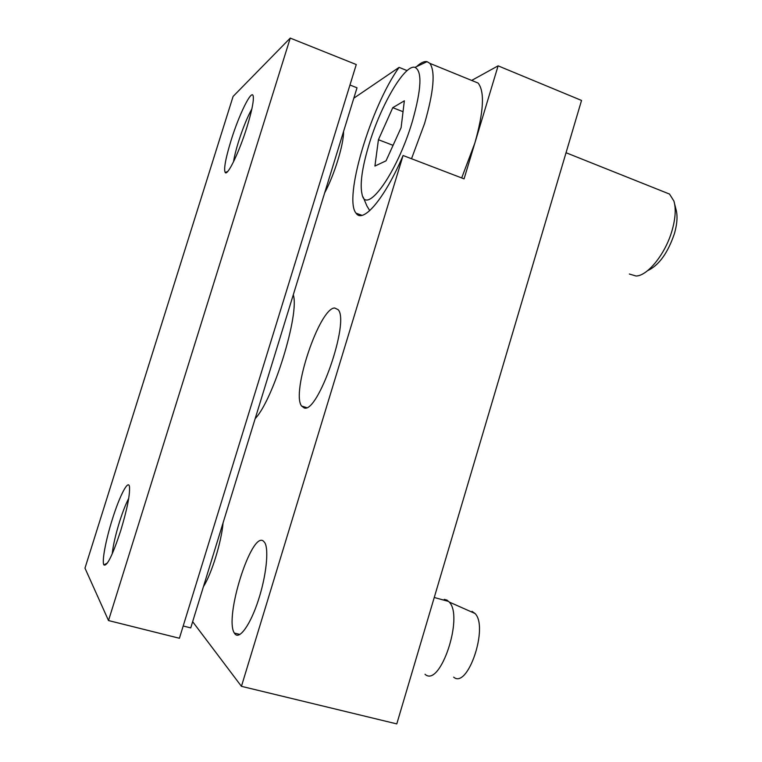 <?xml version="1.0" encoding="UTF-8"?>
<svg xmlns="http://www.w3.org/2000/svg" width="762" height="762" viewBox="0 0 762 762"><rect width="100%" height="100%" fill="white"/><g stroke="black" fill="none" stroke-linecap="round" stroke-linejoin="round"><path stroke-width="1.14" d="M498.1 65.846L581.539 100.441L396.783 723.9L241.44 686.324L403.079 155.505L464.077 178.851L498.1 65.846L471.668 80.439M192.653 621.687L241.44 686.324M407.099 70.618L399.088 67.38L353.816 98.193M304.114 407.889C317.764 414.176 349.996 321.545 338.137 309.677L334.651 307.981C319.459 308.029 290.941 392.887 301.609 406.051L304.114 407.889M324.669 192.862C334.394 174.831 343.843 144.094 343.557 131.531M203.425 586.673C211.665 573.748 221.504 541.744 223.066 522.903M235.01 634.022C239.659 639.766 250.498 624.516 258.385 600.132C266.329 575.824 269.062 549.316 264.728 542.592L263.404 541.115C251.536 530.762 224.057 617.563 234.325 633.041L235.01 634.022M399.088 67.38C370.646 106.966 343.31 198.815 356.064 213.189C362.836 223.914 384.543 199.015 403.079 155.505M444.265 599.37L446.951 600.113L449.218 602.037C464.058 616.725 440.026 688.343 425.025 674.275M472.04 611.353L475.002 613.477C488.842 626.783 467.744 689.543 453.638 677.132M293.284 294.808C299.742 313.801 273.339 399.86 255.165 418.624M674.608 203.864L675.923 209.159C677.751 215.389 677.285 223.418 674.532 233.267C667.95 252.87 658.959 265.347 647.576 270.691M664.759 192.176L669.503 194.062L673.903 201.044C676.094 208.502 675.523 218.189 672.189 230.095C665.636 253.651 647.795 275.825 636.099 276.025L629.364 274.025M473.059 81.001L478.117 83.068C484.822 91.583 483.727 111.633 474.812 143.199L461.686 177.937M416.623 66.599C420.757 62.741 424.243 61.103 427.082 61.665L429.863 63.37C435.521 71.523 433.759 91.564 424.586 123.473L411.528 158.734M368.951 144.751C380.543 105.794 404.565 64.037 414.995 67.361C422.358 71.152 421.453 89.259 412.28 121.701C397.059 173.088 366.389 215.351 362.15 194.729C359.712 184.699 361.979 168.04 368.951 144.751M374.923 166.049L378.428 139.713L392.773 107.671L404.346 100.822L401.117 127.635L386.029 160.839L374.923 166.049M378.428 139.713L393.078 145.342M392.773 107.671L403.041 111.709M369.732 210.636L366.874 205.883L363.131 197.044M290.246 38.1L233.086 96.441L84.982 568.147L108.509 620.554L179.413 638.261L356.273 64.551L290.246 38.1L108.509 620.554M183.194 625.993L190.738 627.898L357.016 87.801L349.958 85.011M112.309 519.408C119.558 495.948 128.416 478.784 129.492 486.842C130.073 494.652 127.14 509.302 120.682 530.781C112.633 555.184 107.042 566.566 103.908 564.937C101.67 561.765 105.775 540.029 112.309 519.408M231.038 140.541C239.001 114.633 251.803 88.506 253.213 96.107C253.937 100.717 251.86 111.014 246.983 127.006C239.278 152 227.6 176.117 225.238 172.574C223.58 169.316 225.514 158.639 231.038 140.541M233.543 161.754C234.325 156.534 235.972 149.876 238.487 141.78C242.888 128.026 247.345 117.091 251.86 108.956M112.233 553.869C113.071 545.611 115.481 535.01 119.463 522.075C122.663 511.94 125.749 504.053 128.711 498.405M361.969 215.341L356.064 213.189M434.245 597.484L448.713 601.475M475.002 613.477L449.218 602.037M239.925 634.46L234.325 633.041M306.505 407.584L301.609 406.051M566.042 152.733L669.503 194.062M429.863 63.37L478.117 83.068M414.995 67.361L427.082 61.665M107.509 562.918L103.908 564.937M227.838 171.336L225.238 172.574"/></g></svg>
